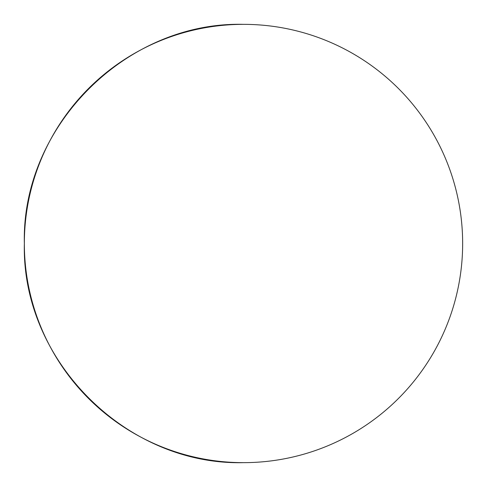 <?xml version="1.0" encoding="UTF-8"?>
<svg xmlns="http://www.w3.org/2000/svg" width="487" height="487" viewBox="0 0 487 487"><rect width="100%" height="100%" fill="white"/><g stroke="black" fill="none" stroke-linecap="round" stroke-linejoin="round"><path stroke-width="0.73" d="M24.35 243.5C21.331 126.395 126.395 21.331 243.5 24.35A219.15 219.15 0 0 0 24.35 243.5A219.15 219.15 0 0 0 243.5 462.65C126.395 465.669 21.331 360.605 24.35 243.5M243.5 462.65A219.15 219.15 0 0 0 462.65 243.5A219.15 219.15 0 0 0 243.5 24.35"/></g></svg>
